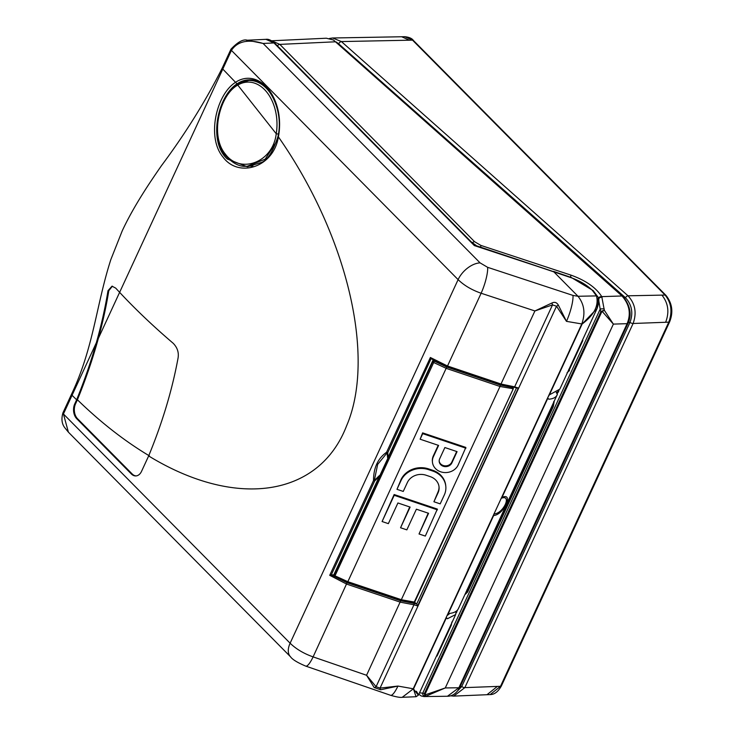 <?xml version="1.0" encoding="UTF-8"?>
<svg xmlns="http://www.w3.org/2000/svg" width="734" height="734" viewBox="0 0 734 734"><rect width="100%" height="100%" fill="white"/><g stroke="black" fill="none" stroke-linecap="round" stroke-linejoin="round"><path stroke-width="1.1" d="M661.93 295.123L665.087 295.059A2.688 1.587 135.3 0 1 665.958 295.371C672.234 303.225 673.463 312.023 669.674 321.749A2.688 1.165 -155.2 0 1 668.775 322.162C672.592 311.812 671.362 302.775 665.087 295.059L412.508 40.141L404.856 36.7L332.621 37.994L341.402 41.572L628.01 295.802L661.93 295.123C668.279 303.142 669.518 312.198 665.628 322.272L633.103 323.483L464.842 687.62L453.731 696.107L487 694.713L497.368 686.418L464.842 687.62A2.688 1.165 -155.2 0 1 461.75 686.51L630.011 322.364C633.405 312.978 631.882 304.757 625.46 297.71A2.688 1.385 -48.4 0 1 628.01 295.802C635.222 303.674 636.919 312.895 633.103 323.483A2.688 1.165 -155.2 0 1 630.011 322.364L628.423 322.409M497.368 686.418L500.515 686.299A2.688 1.165 -155.2 0 0 501.414 685.886C498.193 691.676 494.441 694.575 490.174 694.584L500.515 686.299L668.775 322.162L665.628 322.272M665.958 295.371L413.389 40.453A2.688 1.587 -44.7 0 0 412.508 40.141L409.361 40.205L401.691 36.755M409.361 40.205L341.402 41.572A2.688 1.385 -48.4 0 0 338.658 43.811L336.401 42.132M625.46 297.71L338.658 43.811M455.41 693.226L461.75 686.51L460.181 686.556M332.75 39.829L326.364 38.223L333.383 39.948L335.456 41.792L279.828 44.389L474.559 241.688L480.843 245.395L570.85 275.085C585.723 280.416 596.026 287.59 601.77 296.628L604.321 310.253L613.376 324.107L602.302 311.546L604.321 310.253L602.054 310.959L601.541 312.289A1.073 0.468 -155.2 0 1 600.788 311.849L602.054 310.959M271.598 40.774L279.828 44.389A2.688 1.587 135.4 0 0 277.379 45.82M336.236 41.985L622.01 295.976L333.383 39.948M627.9 322.455L627.12 323.666C631.176 313.73 629.469 304.5 622.01 295.976L601.77 296.628A2.688 2.083 151 0 0 598.43 298.38M425.225 693.887L425.179 694.878L445.272 687.941L426.014 696.144L425.179 694.878A1.073 0.486 154.2 0 1 424.61 695.006L424.463 693.456A1.073 0.468 24.8 0 0 425.225 693.887L601.541 312.289M418.857 694.217L421.142 695.933L423.968 696.566L426.014 696.144L424.61 695.006M425.381 696.346A2.688 2.358 -107.1 0 1 422.711 693.208L424.463 693.456L600.788 311.849L600.164 309.179A2.688 0.798 2.6 0 1 604.302 309.124M423.968 696.566L447.446 696.254L458.888 687.758L627.12 323.666L613.376 324.107L445.272 687.941L458.888 687.758L459.668 686.547M419.509 692.804L422.711 693.208L600.164 309.179L598.421 298.408M582.548 339.952L582.842 340.512L568.593 371.34L567.024 372.826M554.225 401.25L553.28 406.654L467.65 591.98L465.31 594.292M436.739 655.517L437.033 656.077L451.272 625.249L451.905 621.964M456.089 612.523L456.75 612.174M553.28 406.654A2.688 1.165 24.8 0 1 553.207 406.003L467.576 591.32A2.688 1.165 24.8 0 0 467.65 591.98M466.163 591.843A2.688 2.165 150.1 0 1 466.778 591.677L467.641 591.2L466.971 589.769M557.712 391.653L558.602 391.745L557.941 392.103A1.615 1.275 152.8 0 0 556.326 392.589M568.978 369.33L569.556 369.257M437.932 652.939L438.51 652.875M468.375 589.604L467.127 589.751M456.135 611.294L455.676 614.532L447.401 618.753L446.318 617.955L446.538 616.67L413.205 688.813M446.29 617.624L447.401 618.753L446.318 617.955L413.581 688.804M413.811 603.293A1.073 0.67 91.1 0 1 413.948 604.779L400.342 602.183L346.723 584.126L329.722 575.328L373.514 480.541A1.073 0.468 -155.2 0 0 374.689 480.954L373.514 480.541C373.542 467.815 377.891 458.392 386.57 452.272A1.073 0.596 -121.9 0 0 387.093 452.878A1.073 0.798 -10.9 0 0 387.745 452.685L388.185 457.603L387.607 457.777L387.093 452.878L377.671 464.365L374.322 480.522L379.377 475.595L379.652 476.082L374.689 480.954L331.263 574.915L347.081 582.741L400.709 600.797L416.738 603.935L417.646 605.935L413.948 604.779L376.083 686.712A2.688 2.055 136.5 0 1 374.193 687.547L366.569 675.271L376.083 686.712L380.065 688.097L397.947 686.07L413.389 688.804C418.811 696.08 419.82 696.896 416.407 691.254M547.738 398.076L548.849 399.213L547.757 398.406L547.986 397.122L446.538 616.67M446.988 615.707L449.878 613.395C454.741 612.762 457.667 610.936 458.667 607.926M547.986 397.122L549.399 394.855L559.822 389.139L597.072 308.519L582.135 324.006C594.136 315.033 598.916 305.665 596.485 295.903L592.301 290.306C586.888 285.031 579.924 280.865 571.428 277.819L475.797 245.551L474.338 245.578L273.956 42.948L266.717 39.361M549.399 394.855L582.135 324.006L566.474 321.354A19.928 4.312 -71.8 0 0 572.979 295.426L577.997 296.27C584.31 304.17 585.567 313.418 581.759 324.015L548.426 396.167M551.858 303.032C554.601 301.674 556.767 302.39 558.372 305.179L566.474 321.354L556.519 306.216L552.509 304.904L534.912 310.959L551.858 303.032A2.688 0.789 63.7 0 1 552.509 304.904L514.644 386.846L518.342 388.011L516.965 388.029M597.834 298.61L597.072 308.519C599.127 302.417 599.394 298.554 597.871 296.921L596.485 295.903L577.997 296.27L553.73 271.736L474.338 245.578M458.383 608.679L557.39 394.268C556.464 397.14 553.61 398.782 548.849 399.213L547.757 398.406L502.065 497.303C514.139 492.303 503.735 514.929 493.661 515.497L447.96 614.395M557.39 394.268L556.253 392.516M402.526 697.291L416.068 696.722L413.389 688.804L402.232 697.3C400.48 697.685 396.589 697.016 390.561 695.291A19.928 4.441 109 0 0 397.947 686.07L380.671 689.767L374.193 687.547M475.797 245.551L553.739 271.708M558.372 305.179L556.519 306.216L380.065 688.097A2.688 1.193 89.4 0 0 380.671 689.767M493.945 513.901C503.267 513.855 512.415 493.973 501.148 498.313M516.516 387.855L416.738 603.935M431.399 358.77L430.372 357.495L447.511 366L501.139 384.047L514.644 386.846A1.073 0.688 -87.1 0 1 514.048 387.295L500.744 384.552L534.912 310.959L481.128 293.242C471.742 289.967 464.072 285.434 458.108 279.626L231.43 50.389A2.688 1.174 -154.8 0 1 230.962 49.187L230.898 49.325A2.688 1.165 -155.2 0 1 230.935 49.261M246.523 40.251L265.928 39.342L273.956 42.948L263.102 43.453C248.064 38.939 237.504 41.251 231.43 50.389L231.366 50.518A2.688 1.165 -155.2 0 1 230.898 49.325L222.319 67.886C205.648 101.053 185.353 133.661 161.443 165.701C149.644 182.729 133.597 206.438 122.239 230.834L110.834 259.588C96.209 304.959 93.695 347.521 71.583 394.103L62.95 412.802A2.688 1.147 -155.6 0 1 62.986 412.737M247.294 40.205L263.102 43.453L480.091 262.882L487.633 267.323L572.979 295.426M414.591 602.385L416.701 603.871M331.548 574.869L334.08 574.878M231.366 50.518L63.427 413.976L68.39 432.161L290.517 656.783A19.928 11.762 -44.7 0 1 290.113 643.204C296.068 649.012 303.738 653.572 313.106 656.884L366.569 675.271L400.709 600.797M76.786 418.765L131.395 473.999A10.707 7.294 -91.7 0 0 135.762 475.935A10.707 7.294 -91.7 0 0 141.524 471.375L148.653 455.952C162.37 422.692 172.169 390.075 178.05 358.1C179.004 352.513 177.38 347.577 173.178 343.273C151.81 325.034 132.652 306.656 115.724 288.132L112.008 286.177L107.999 290.682C102.255 325.997 91.805 362.376 76.63 399.801L74.758 403.865A10.707 7.294 -91.7 0 0 76.786 418.765L77.565 418.747A10.707 7.294 88.3 0 1 75.547 403.838L77.419 399.782C92.576 362.458 103.044 326.089 108.815 290.655L112.412 286.187M430.372 357.495L386.57 452.272A1.073 0.468 -155.2 0 0 387.745 452.685L431.069 358.669L447.116 366.495L447.511 366L481.128 293.242A19.928 4.312 -71.8 0 0 487.633 267.323M433.088 359.963L388.194 457.126M379.276 476.43L333.823 574.786M331.263 574.915L329.722 575.328M278.489 136.331L278.379 136.854C273.8 167.187 238.623 178.546 222.962 157.021C206.364 137.249 216.337 94.558 235.375 82.428A45.013 30.681 88.3 0 1 268.644 89.511A45.013 30.681 88.3 0 1 278.379 136.854C347.466 235.715 376.12 357.128 346.586 425.848C319.336 496.808 236.183 509.442 148.653 455.952M237.027 83.859C217.503 96.301 207.915 141.506 227.274 159.021L247.386 166.792L260.955 162.627C267.121 160.81 272.791 152.103 277.975 136.496C284.251 109.348 267.479 78.153 249.019 79.859A43.398 29.58 -91.7 0 0 237.027 83.859L222.797 69.079A2.688 1.165 -155.2 0 1 222.319 67.886M250.78 79.914A43.352 29.553 -91.7 0 0 247.523 80.529M250.239 166.067A43.352 29.553 -91.7 0 0 251.551 166.288M136.157 475.907A10.707 7.294 88.3 0 1 132.184 473.971L77.565 418.747M334.089 575.419L347.843 581.695L401.47 599.751L414.682 602.128L513.167 388.983M500.368 385.084L500.01 386.479L446.391 368.422L433.445 362.403L432.766 361.651L434.17 361.091L446.749 367.037L500.368 385.084L512.681 387.543A1.073 0.936 -2.6 0 1 513.35 388.359L513.35 388.359A1.073 0.936 -2.6 0 1 513.268 388.754L500.01 386.479L401.076 600.247L413.517 602.908L414.655 602.256L513.25 388.882L513.094 387.24M436.363 361.834L434.17 361.091A7.679 3.321 24.8 0 1 434.17 360.605M512.681 387.543L513.268 388.745L414.095 602.449A1.073 0.651 94 0 1 413.517 602.908M512.635 387.194A7.679 3.321 24.8 0 1 512.681 387.451A7.679 3.321 24.8 0 1 512.681 387.524L511.249 387.047M334.704 576.218A1.073 0.945 -8.2 0 1 334.098 575.502L334.098 575.502A1.073 0.945 -8.2 0 1 334.172 575.025L432.766 361.651A1.073 0.927 -6.2 0 1 434.17 361.11M513.268 388.754L512.69 389.084A1.073 0.642 93.1 0 0 512.589 387.598M433.922 501.753L440.189 503.873L444.318 494.945A21.148 18.497 174.6 0 0 445.813 486.385L445.74 485.605A21.148 18.497 174.6 0 0 432.693 470.274L428.573 468.888A21.148 18.497 174.6 0 0 401.021 479.623L396.975 489.321L403.25 491.431L407.37 482.513A14.359 12.561 -5.4 0 1 426.078 475.228L430.197 476.614A14.359 12.561 -5.4 0 1 439.06 487.027A14.359 12.561 -5.4 0 1 438.042 492.835L433.922 501.753L437.969 492.055A14.359 12.561 -5.4 0 0 439.015 486.633M438.226 445.299L433.317 455.915A13.386 11.707 174.6 0 0 432.372 461.337L432.445 462.117A13.386 11.707 174.6 0 0 443.731 472.485A13.386 11.707 174.6 0 0 458.135 465.026L465.842 447.419L422.628 432.867L420.132 439.207L438.602 445.419L433.39 456.695A13.386 11.707 174.6 0 0 432.445 462.117M428.206 513.176L419.031 533.976L425.307 536.086L437.354 509.075L394.14 494.523L382.093 521.535L388.359 523.645L397.92 502.974L410.113 507.084L400.562 527.755L409.737 506.955M253.735 80.355A42.811 29.186 -91.7 0 0 252.349 80.345L248.808 80.456A42.811 29.186 88.3 0 1 266.277 88.199A42.811 29.186 88.3 0 1 274.47 100.558M278.489 134.129L276.232 133.753L237.77 85.089C219.494 95.053 209.704 135.561 225.329 154.067C240.082 174.38 272.947 162.7 276.232 133.753A41.196 28.085 -91.7 0 0 266.974 92.374A41.196 28.085 -91.7 0 0 237.77 85.089L238.513 83.557A42.811 29.186 88.3 0 1 248.808 80.456L238.119 83.667C234.036 85.768 225.439 92.952 219.631 110.595C214.934 126.23 216.227 140.433 223.521 153.186C231.66 163.067 239.66 167.389 247.523 166.15L252.9 165.994M276.782 141.231L265.185 159.159L247.523 166.15M465.916 448.199L422.701 433.647L420.132 439.207M457.071 451.639L444.877 447.538L439.666 458.805A6.597 5.771 174.6 0 0 439.198 461.484A6.597 5.771 174.6 0 0 444.758 466.595A6.597 5.771 174.6 0 0 451.869 462.915L457.071 451.639M422.701 433.647L422.628 432.867M439.18 461.09A6.597 5.771 174.6 0 0 444.905 465.833A6.597 5.771 174.6 0 0 451.795 462.136L456.704 451.511M445.813 486.385A21.148 18.497 174.6 0 0 432.757 471.054L428.647 469.668A21.148 18.497 174.6 0 0 401.094 480.403L396.975 489.321M437.427 509.855L394.213 495.303L394.14 494.523M394.213 495.303L382.093 521.535M400.562 527.755L406.838 529.865L416.389 509.194L428.583 513.295L419.031 533.976M598.614 299.087L598.678 298.931A2.688 2.055 -23.9 0 1 602.137 297.288M570.85 275.085A2.688 0.587 108.3 0 1 570.483 277.213M480.843 245.395A2.688 0.587 108.3 0 1 480.531 247.34M474.559 241.688A2.688 1.587 135.4 0 0 472.338 242.871M559.014 390.424L557.216 393.571M457.576 609.963L456.108 613.11M457.117 610.468L456.218 612.422A1.615 0.697 24.8 0 0 456.254 612.817M558.556 390.928L558.069 391.993A1.615 0.697 24.8 0 0 558.106 392.387M568.822 369.349L569.492 370.78M597.861 296.912L593.182 290.618A2.688 1.587 135.3 0 0 592.301 290.306M593.182 290.618L571.263 277.48A2.688 0.596 109 0 1 571.428 277.819M501.689 497.313L502.065 497.303A2.688 1.863 88.6 0 1 501.258 498.248M493.945 514.066A2.688 1.835 -92.9 0 1 493.661 515.497L493.276 515.516M518.342 388.011L417.646 605.935M513.699 387.121A1.073 0.688 -87.1 0 0 514.048 387.295L516.901 388.002M475.779 245.551L470.393 241.578L273.956 42.948A2.688 1.587 135.3 0 1 274.855 43.26L471.274 241.89A2.688 1.587 135.3 0 0 470.393 241.578M347.081 582.741L313.106 656.884A19.928 4.441 109 0 1 305.72 666.105L390.561 695.291M68.39 432.161L64.95 427.922C61.83 424.059 61.161 419.013 62.95 412.802A2.688 1.147 -155.6 0 0 63.427 413.976L290.113 643.204L458.108 279.626A19.928 11.762 -44.7 0 1 480.091 262.882M500.68 384.423L447.061 366.376M76.63 399.801L72.06 395.296A2.688 1.165 -155.2 0 1 71.583 394.103M63.482 413.848A2.688 1.165 -155.2 0 1 63.014 412.664M75.547 403.838L74.758 403.865M108.815 290.655L107.999 290.682M132.184 473.971L131.395 473.999M433.363 359.935L334.309 573.988A8.753 3.78 24.8 0 0 334.172 575.016L432.766 361.642A8.753 3.78 -155.2 0 1 432.904 360.623A8.753 3.78 -155.2 0 1 433.216 360.155M149.442 455.924C124.771 441.18 100.76 422.463 77.419 399.782M434.28 361.229L334.732 576.401L334.098 575.493M334.869 576.364L347.448 582.2L347.843 581.695L446.749 367.037M401.012 600.118L347.393 582.071M433.39 456.695L433.317 455.915M451.869 462.915L451.795 462.136M401.094 480.403L401.021 479.623M428.647 469.668L428.573 468.888M438.042 492.835L437.969 492.055M432.757 471.054L432.693 470.274M624.221 297.582L625.285 297.554M413.389 40.453C412.049 38.443 409.205 37.195 404.847 36.7M501.414 685.886L669.674 321.749M490.165 694.584L487 694.713M332.63 37.994L329.456 38.471M450.511 695.823L453.731 696.107M326.364 38.223L271.525 40.783M622.79 296.16C630.231 305.5 631.992 314.528 628.056 323.254L459.823 687.345C456.64 693.263 452.52 696.236 447.446 696.254L447.446 696.254M467.576 591.32L467.044 592.255M553.207 406.003L553.757 401.516M455.676 614.532L418.426 695.153L416.068 696.731M553.583 271.397L571.263 277.48M476.063 245.413L471.274 241.89M265.947 39.342C268.295 38.884 271.268 40.186 274.855 43.26M290.517 656.783C292.389 659.499 297.453 662.609 305.72 666.105M247.266 40.205C243.202 38.994 237.77 41.985 230.962 49.187M334.098 575.474L334.309 573.988"/></g></svg>
